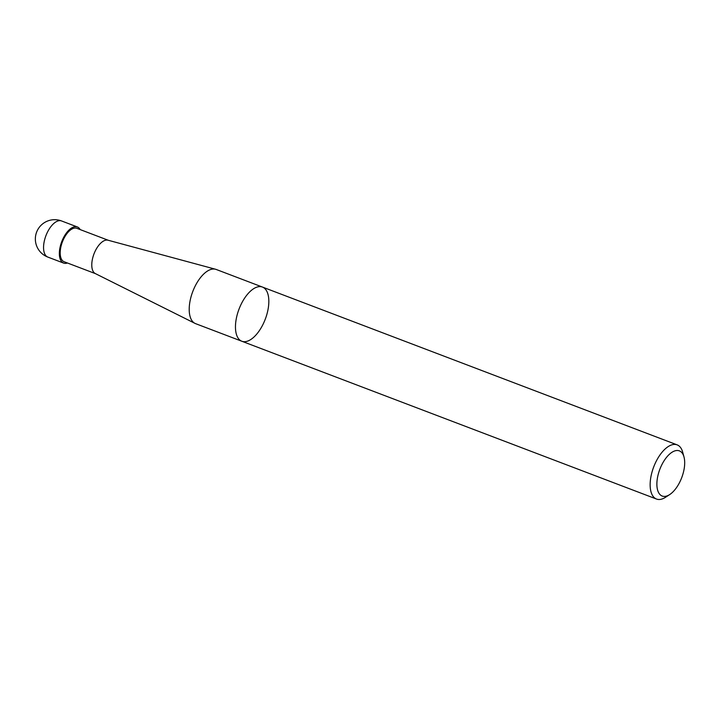 <?xml version="1.0" encoding="UTF-8"?>
<svg xmlns="http://www.w3.org/2000/svg" width="720" height="720" viewBox="0 0 720 720"><rect width="100%" height="100%" fill="white"/><g stroke="black" fill="none" stroke-linecap="round" stroke-linejoin="round"><path stroke-width="1.08" d="M194.247 322.965A28.989 14.058 -69.2 0 1 193.068 290.772A28.989 14.058 -69.2 0 1 215.559 269.253A28.989 14.058 -69.2 0 1 216.207 269.46L262.458 287.064A28.989 14.058 -69.2 0 1 265.284 319.149A28.989 14.058 -69.2 0 1 241.839 341.244A28.989 14.058 -69.2 0 1 240.498 340.56A28.989 14.058 -69.2 0 1 240.183 306.306A28.989 14.058 -69.2 0 1 262.458 287.064A28.989 14.058 -69.2 0 0 240.183 306.306A28.989 14.058 -69.2 0 0 240.498 340.56A28.989 14.058 -69.2 0 0 241.839 341.244L195.588 323.649A28.989 14.058 -69.2 0 1 194.967 323.37A28.989 14.058 -69.2 0 1 194.247 322.965M95.517 273.672L64.116 261.729A17.874 8.667 -69.2 0 1 63.297 261.306A17.874 8.667 -69.2 0 1 62.73 241.056A17.874 8.667 -69.2 0 1 76.833 228.312L108.234 240.264M194.967 323.37L95.328 273.582A17.874 8.667 -69.2 0 1 94.887 273.33A17.874 8.667 -69.2 0 1 94.158 253.476A17.874 8.667 -69.2 0 1 108.027 240.21L215.559 269.253M80.163 229.581A19.323 9.369 110.8 0 0 78.246 227.412A19.323 9.369 110.8 0 0 77.355 226.962A19.323 9.369 110.8 0 0 61.722 241.686A19.323 9.369 110.8 0 0 63.603 263.079A19.323 9.369 110.8 0 0 67.446 262.998M661.077 495.468A24.156 11.709 -69.2 0 1 663.408 461.871A24.156 11.709 -69.2 0 1 684 456.984A24.156 11.709 -69.2 0 1 669.699 494.568A24.156 11.709 -69.2 0 1 661.077 495.468M669.699 494.568L665.532 497.277A28.989 14.058 -69.2 0 1 656.523 499.05A28.989 14.058 -69.2 0 1 655.182 498.366A28.989 14.058 -69.2 0 1 654.264 465.525A28.989 14.058 -69.2 0 1 677.142 444.87A28.989 14.058 -69.2 0 1 682.695 452.178L684 456.984M47.808 257.067A19.323 19.323 0 0 1 37.467 230.22A19.323 19.323 0 0 1 61.551 220.95A19.323 9.369 110.8 0 0 46.305 234.72A19.323 9.369 110.8 0 0 46.917 256.617A19.323 9.369 110.8 0 0 47.808 257.067L63.603 263.079M61.551 220.95L77.355 226.962M677.142 444.87L262.458 287.064M656.523 499.05L241.839 341.244"/></g></svg>
